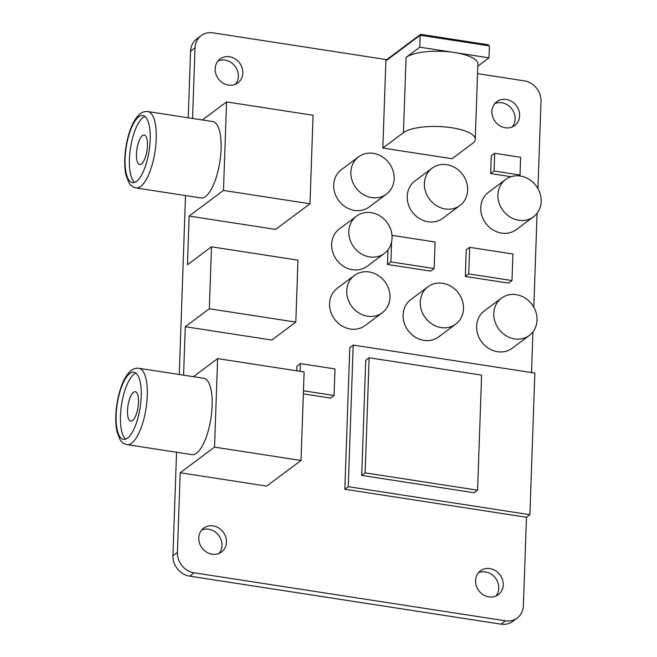 <?xml version="1.0" encoding="UTF-8"?>
<svg xmlns="http://www.w3.org/2000/svg" width="657" height="657" viewBox="0 0 657 657"><rect width="100%" height="100%" fill="white"/><g stroke="black" fill="none" stroke-linecap="round" stroke-linejoin="round"><path stroke-width="0.99" d="M211.488 246.81L209.32 308.765L295.814 322.111L297.982 260.147L211.488 246.81L187.45 264.746L189.15 216.063L275.644 229.408L309.981 203.777L313.069 115.262L226.583 101.917L223.487 190.431L309.981 203.777M183.59 375.155L185.282 326.71L209.32 308.765M185.282 326.71L271.776 340.047L295.814 322.111M176.552 452.271L172.939 555.756L177.406 552.422L180.182 472.761L266.676 486.098L301.021 460.467L304.109 371.952L217.615 358.615L214.527 447.13L301.021 460.467M192.558 118.457L195.022 47.887A18.626 16.532 53.3 0 1 201.182 35.626L196.714 38.96A18.626 16.532 53.3 0 0 190.555 51.221L195.022 47.887M179.271 374.49L185.512 195.572M188.231 117.792L190.555 51.221M386.727 59.647L212.942 32.85A18.626 16.532 53.3 0 0 201.182 35.626M477.549 73.658L524.319 80.868A18.626 16.532 53.3 0 1 540.998 101.244L537.943 188.616M537.081 213.246L533.804 307.23M532.942 331.859L531.521 372.568M344.835 489.251L348.267 486.689L529.903 514.702L534.847 373.077L353.211 345.065L349.779 347.627L344.835 489.251L526.471 517.264L523.374 605.779A18.626 16.532 53.3 0 1 517.215 618.04L512.756 621.374A18.626 16.532 53.3 0 1 500.995 624.15L189.618 576.132L194.086 572.797L505.463 620.816A18.626 16.532 53.3 0 0 517.215 618.04M177.406 552.422A18.626 16.532 53.3 0 0 194.086 572.797M432.109 168.167L414.937 180.987A23.274 20.663 53.3 0 0 408.399 204.475A23.274 20.663 53.3 0 0 428.085 221.77A23.274 20.663 53.3 0 0 442.785 218.296L459.957 205.477A23.274 20.663 53.3 0 0 462.594 174.458A23.274 20.663 53.3 0 0 432.109 168.167A23.274 20.663 53.3 0 0 425.572 191.663A23.274 20.663 53.3 0 0 445.257 208.951A23.274 20.663 53.3 0 0 459.957 205.477M358.591 156.834L341.418 169.646A23.274 20.663 53.3 0 0 334.881 193.133A23.274 20.663 53.3 0 0 354.566 210.429A23.274 20.663 53.3 0 0 369.267 206.955L386.431 194.144A23.274 20.663 53.3 0 0 389.075 163.125A23.274 20.663 53.3 0 0 358.591 156.834A23.274 20.663 53.3 0 0 352.053 180.322A23.274 20.663 53.3 0 0 371.739 197.617A23.274 20.663 53.3 0 0 386.431 194.144M356.513 216.137L339.349 228.948A23.274 20.663 53.3 0 0 332.812 252.444A23.274 20.663 53.3 0 0 352.497 269.731A23.274 20.663 53.3 0 0 367.189 266.257L384.361 253.446A23.274 20.663 53.3 0 0 386.998 222.427A23.274 20.663 53.3 0 0 356.513 216.137A23.274 20.663 53.3 0 0 349.984 239.624A23.274 20.663 53.3 0 0 369.669 256.92A23.274 20.663 53.3 0 0 384.361 253.446M387.975 249.882L387.466 264.451L430.713 271.119L434.146 268.557L435.074 241.998L391.991 235.354M300.118 371.336L300.389 363.617L334.988 368.955L334.06 395.506L330.627 398.068L303.345 393.863M296.792 370.827L296.956 366.179L300.389 363.617M427.962 286.781L410.797 299.592A23.274 20.663 53.3 0 0 404.26 323.088A23.274 20.663 53.3 0 0 423.946 340.375A23.274 20.663 53.3 0 0 438.638 336.901L455.81 324.09A23.274 20.663 53.3 0 0 458.446 293.071A23.274 20.663 53.3 0 0 427.962 286.781A23.274 20.663 53.3 0 0 421.433 310.268A23.274 20.663 53.3 0 0 441.118 327.564A23.274 20.663 53.3 0 0 455.81 324.09M354.443 275.439L337.279 288.259A23.274 20.663 53.3 0 0 330.742 311.747A23.274 20.663 53.3 0 0 350.427 329.042A23.274 20.663 53.3 0 0 365.12 325.568L382.292 312.748A23.274 20.663 53.3 0 0 384.928 281.738A23.274 20.663 53.3 0 0 354.443 275.439A23.274 20.663 53.3 0 0 347.914 298.935A23.274 20.663 53.3 0 0 367.6 316.222A23.274 20.663 53.3 0 0 382.292 312.748M228.505 85.09A14.897 13.23 53.3 0 0 237.908 82.864A14.897 13.23 53.3 0 0 239.6 63.015A14.897 13.23 53.3 0 0 220.087 58.982A14.897 13.23 53.3 0 0 215.907 74.019A14.897 13.23 53.3 0 0 228.505 85.09M452.032 158.715L382.834 148.047L403.439 132.665A37.244 11.489 2 0 1 445.224 126.949A37.244 11.489 2 0 1 475.257 139.3A37.244 11.489 2 0 1 472.629 143.341L452.032 158.715M385.881 60.855L420.217 35.223L420.513 34.435L386.513 59.812L385.881 60.855L382.834 148.047M469.673 247.336L466.24 249.898L465.312 276.457L508.559 283.126L511.992 280.564L512.92 254.004L469.673 247.336L468.745 273.895L511.992 280.564M501.488 298.122L484.316 310.933A23.274 20.663 53.3 0 0 477.779 334.421A23.274 20.663 53.3 0 0 497.464 351.717A23.274 20.663 53.3 0 0 512.164 348.243L529.328 335.431A23.274 20.663 53.3 0 0 531.973 304.413A23.274 20.663 53.3 0 0 501.488 298.122A23.274 20.663 53.3 0 0 494.951 321.61A23.274 20.663 53.3 0 0 514.636 338.905A23.274 20.663 53.3 0 0 529.328 335.431M494.696 153.303L494.072 171.009L520.024 175.008L520.64 157.302L494.696 153.303L491.264 155.865L490.639 173.571L511.047 176.717M505.627 179.509L488.455 192.32A23.274 20.663 53.3 0 0 481.918 215.816A23.274 20.663 53.3 0 0 501.603 233.104A23.274 20.663 53.3 0 0 516.303 229.63L533.476 216.818A23.274 20.663 53.3 0 0 536.112 185.8A23.274 20.663 53.3 0 0 505.627 179.509A23.274 20.663 53.3 0 0 499.09 202.997A23.274 20.663 53.3 0 0 518.775 220.292A23.274 20.663 53.3 0 0 533.476 216.818M505.282 127.77A14.897 13.23 53.3 0 0 514.694 125.553A14.897 13.23 53.3 0 0 516.377 105.695A14.897 13.23 53.3 0 0 496.873 101.671A14.897 13.23 53.3 0 0 492.684 116.708A14.897 13.23 53.3 0 0 505.282 127.77M212.121 554.221A14.897 13.23 53.3 0 0 221.532 551.995A14.897 13.23 53.3 0 0 223.216 532.145A14.897 13.23 53.3 0 0 203.703 528.121A14.897 13.23 53.3 0 0 199.523 543.15A14.897 13.23 53.3 0 0 212.121 554.221M488.907 596.909A14.897 13.23 53.3 0 0 498.31 594.684A14.897 13.23 53.3 0 0 499.993 574.834A14.897 13.23 53.3 0 0 480.489 570.802A14.897 13.23 53.3 0 0 476.3 585.839A14.897 13.23 53.3 0 0 488.907 596.909M172.939 555.756A18.626 16.532 53.3 0 0 189.618 576.132M495.879 596.08A14.897 13.23 53.3 0 0 495.534 578.168A14.897 13.23 53.3 0 0 478.452 572.74M219.093 553.399A14.897 13.23 53.3 0 0 218.756 535.48A14.897 13.23 53.3 0 0 201.674 530.051M512.263 126.949A14.897 13.23 53.3 0 0 511.918 109.029A14.897 13.23 53.3 0 0 494.836 103.601M235.477 84.26A14.897 13.23 53.3 0 0 235.132 66.349A14.897 13.23 53.3 0 0 218.058 60.92M193.421 376.675L217.615 358.615M180.182 472.761L214.527 447.13M138.89 368.265L203.76 378.268A38.64 13.197 98.8 0 1 212.121 405.821A38.64 13.197 98.8 0 1 191.984 454.644L127.113 444.641C123.91 443.943 121.52 442.186 119.935 439.369L117.118 432.068C115.928 426.886 115.517 420.808 115.895 413.836C116.511 403.685 118.424 394.257 121.644 385.552C124.074 379.064 127.006 374.26 130.447 371.139C132.821 368.922 135.629 367.961 138.89 368.265A38.64 13.197 98.8 0 1 147.25 395.818A38.64 13.197 98.8 0 1 127.113 444.641M202.389 119.976L226.583 101.917M189.15 216.063L223.487 190.431M147.85 111.567L212.72 121.57A38.64 13.197 98.8 0 1 221.089 149.123A38.64 13.197 98.8 0 1 200.943 197.954L136.073 187.943C132.87 187.245 130.48 185.488 128.895 182.671L126.078 175.37C124.887 170.196 124.485 164.11 124.855 157.138C125.471 146.987 127.392 137.559 130.612 128.854C133.043 122.366 135.974 117.562 139.407 114.441C141.781 112.232 144.597 111.271 147.85 111.567A38.64 13.197 98.8 0 1 156.218 139.12A38.64 13.197 98.8 0 1 136.073 187.943M526.471 517.264L529.903 514.702M353.211 345.065L348.267 486.689M387.466 264.451L390.899 261.888L434.146 268.557M391.597 241.94L390.899 261.888M334.06 395.506L303.452 390.784M419.798 47.173L454.398 52.511A37.244 11.489 2 0 0 406.067 57.43L419.798 47.173L420.217 35.223L489.416 45.9L488.997 57.849L477.811 66.193M465.312 276.457L468.745 273.895M490.639 173.571L494.072 171.009M518.882 175.862L520.024 175.008M369.152 357.778L365.719 360.348L361.703 475.413L474.14 492.758L477.582 490.196L481.597 375.122L369.152 357.778L365.136 472.851L477.582 490.196M488.997 57.849L454.398 52.511A37.244 11.489 2 0 1 477.885 64.066L475.257 139.3M489.416 45.9L487.65 44.75M420.513 34.435L421.047 34.484M141.206 396.434A33.983 11.604 98.8 0 1 123.491 439.377A33.983 11.604 98.8 0 1 117.209 404.014A33.983 11.604 98.8 0 1 133.856 372.199A33.983 11.604 98.8 0 1 141.206 396.434M150.174 139.736A33.983 11.604 98.8 0 1 132.459 182.679A33.983 11.604 98.8 0 1 126.169 147.324A33.983 11.604 98.8 0 1 142.815 115.501A33.983 11.604 98.8 0 1 150.174 139.736M361.703 475.413L365.136 472.851M125.75 439.106A33.983 11.604 98.8 0 1 121.529 404.687A33.983 11.604 98.8 0 1 135.925 373.135M134.718 182.408A33.983 11.604 98.8 0 1 130.497 147.989A33.983 11.604 98.8 0 1 144.885 116.437M138.496 402.355A14.897 5.084 98.8 0 1 130.727 421.178A14.897 5.084 98.8 0 1 127.975 405.681A14.897 5.084 98.8 0 1 135.268 391.728A14.897 5.084 98.8 0 1 138.496 402.355M147.455 145.657A14.897 5.084 98.8 0 1 139.695 164.48A14.897 5.084 98.8 0 1 136.935 148.983A14.897 5.084 98.8 0 1 144.236 135.03A14.897 5.084 98.8 0 1 147.455 145.657M500.995 624.15L505.463 620.816M406.067 57.43L403.439 132.665M420.792 34.361L488.241 44.766"/></g></svg>
